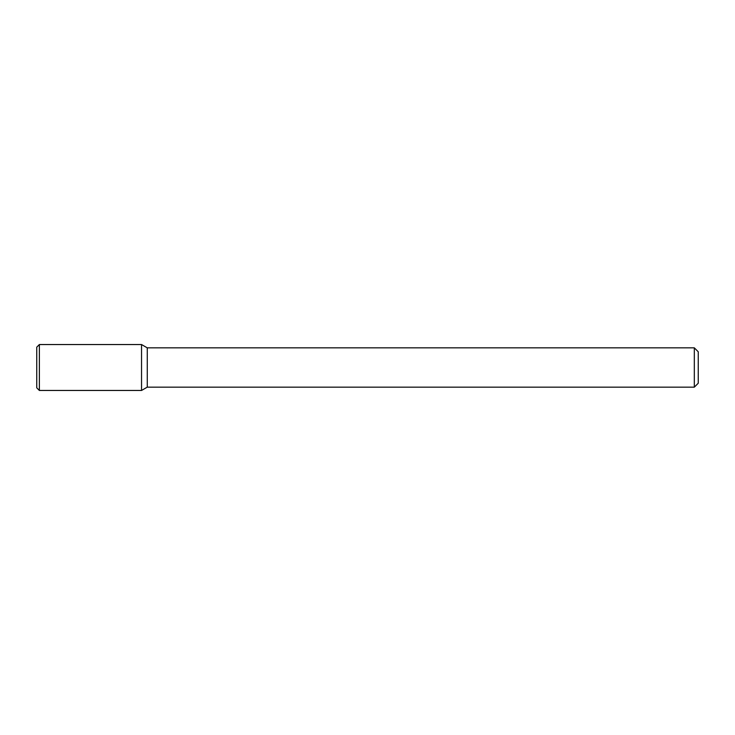 <?xml version="1.0" encoding="UTF-8"?>
<svg xmlns="http://www.w3.org/2000/svg" width="735" height="735" viewBox="0 0 735 735"><rect width="100%" height="100%" fill="white"/><g stroke="black" fill="none" stroke-linecap="round" stroke-linejoin="round"><path stroke-width="1.1" d="M141.543 390.46L141.543 344.54L39.368 344.54L39.368 390.46L141.543 390.46L141.543 344.54L147.266 347.848L147.266 387.152L141.543 390.46M694.318 387.152L694.318 347.848L698.25 351.78L698.25 383.22L694.318 387.152L147.266 387.152M39.368 390.46L36.75 387.832L36.75 347.168L39.368 344.54M694.318 347.848L147.266 347.848"/></g></svg>
